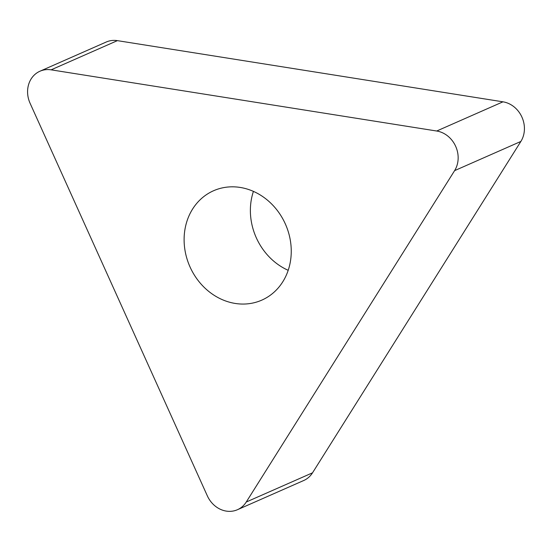 <?xml version="1.0" encoding="UTF-8"?>
<svg xmlns="http://www.w3.org/2000/svg" width="552" height="552" viewBox="0 0 552 552"><rect width="100%" height="100%" fill="white"/><g stroke="black" fill="none" stroke-linecap="round" stroke-linejoin="round"><path stroke-width="0.83" d="M51.122 69.835L436.708 131.017A25.102 21.956 66.2 0 1 454.6 170.644L246.254 502.016A25.102 21.956 66.2 0 1 237.436 509.717A25.102 21.956 66.2 0 1 207.331 495.834L30.091 103.286A25.102 21.956 66.2 0 1 39.951 71.222A25.102 21.956 66.2 0 1 51.122 69.835L436.708 131.017A25.102 21.956 66.2 0 1 454.6 170.644L246.254 502.016A25.102 21.956 66.2 0 1 207.331 495.834L30.091 103.286A25.102 21.956 66.2 0 1 51.122 69.835L117.383 40.641A25.102 21.956 -113.8 0 0 106.219 42.028L39.951 71.222M262.283 299.915A59.775 52.281 -113.8 0 0 285.398 224.077A59.775 52.281 -113.8 0 0 213.583 190.737A59.775 52.281 -113.8 0 0 213.086 190.957A59.775 52.281 -113.8 0 0 189.964 266.802A59.775 52.281 -113.8 0 0 261.779 300.143A59.775 52.281 -113.8 0 0 262.283 299.915M237.436 509.717L303.703 480.523A25.102 21.956 -113.8 0 0 312.522 472.822L520.867 141.45A25.102 21.956 -113.8 0 0 502.976 101.823L117.383 40.641M288.199 270.308A59.775 52.281 66.2 0 1 253.43 191.378M436.708 131.017L502.976 101.823M520.867 141.45L454.6 170.644M246.254 502.016L312.522 472.822"/></g></svg>
